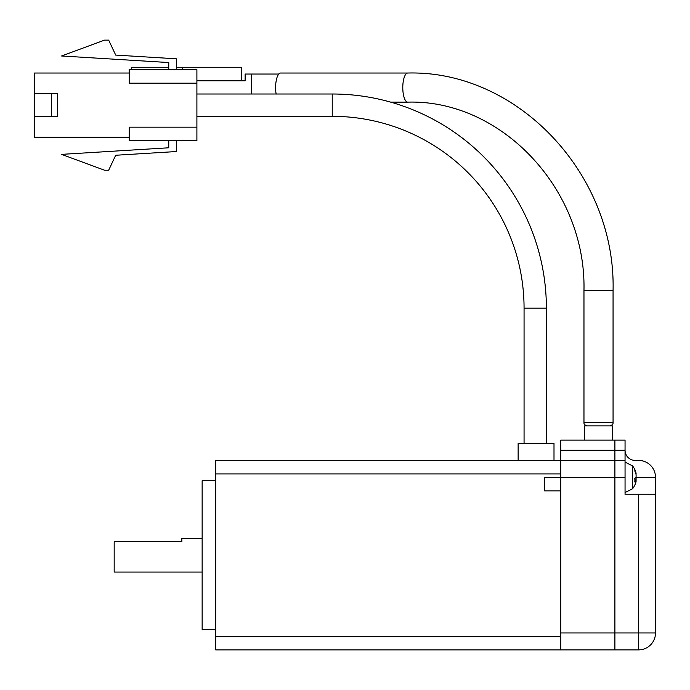 <?xml version="1.0" encoding="UTF-8"?>
<svg xmlns="http://www.w3.org/2000/svg" width="690" height="690" viewBox="0 0 690 690"><rect width="100%" height="100%" fill="white"/><g stroke="black" fill="none" stroke-linecap="round" stroke-linejoin="round"><path stroke-width="1.03" d="M202.144 572.062L114.178 572.062L114.178 541.616L181.841 541.616L181.841 538.226L202.144 538.226M215.677 629.582L202.144 629.582L202.144 480.714L215.677 480.714M215.677 460.411L560.772 460.411L560.772 473.944L215.677 473.944L215.677 460.411M560.772 636.344L560.772 649.877L215.677 649.877L215.677 636.344L560.772 636.344L560.772 473.944M215.677 636.344L215.677 473.944M554.001 460.411L554.001 443.498L518.138 443.498L518.138 460.411M625.054 477.333L625.054 494.247L655.5 494.247L655.5 477.333A16.914 16.914 0 0 0 638.586 460.411L635.197 460.411A10.152 10.152 0 0 1 625.054 450.268L625.054 477.333L614.902 477.333L614.902 460.411L614.902 477.333L544.531 477.333L544.531 490.866L560.772 490.866L560.772 632.963L614.902 632.963L614.902 477.333L614.902 649.877L560.772 649.877M625.054 460.411L560.772 460.411L560.772 440.116L614.902 440.116L614.902 450.268L614.902 440.116L625.054 440.116L625.054 450.544M625.054 450.268L614.902 450.268L614.902 460.411L614.902 450.268L560.772 450.268M612.53 425.903L612.53 440.116L612.53 425.903L584.447 425.903L584.447 440.116L584.447 425.903L612.53 425.903M655.5 494.247L655.5 632.963A16.914 16.914 0 0 1 638.586 649.877L614.902 649.877L614.902 632.963L638.586 632.963L638.586 494.247M546.385 443.498L546.385 308.171A214.159 214.159 0 0 0 332.226 94.004L332.226 116.334L196.9 116.334M524.064 443.498L524.064 308.171A191.829 191.829 0 0 0 332.226 116.334M129.228 83.18L196.9 83.18L129.228 83.18L129.228 69.647L196.9 69.647L196.9 140.691L129.228 140.691L129.228 127.158L196.9 127.158L129.228 127.158L129.228 137.31L34.5 137.31L34.5 93.668L57.503 93.668L57.503 116.67L34.5 116.67M129.228 73.028L34.5 73.028L34.5 93.668M168.765 140.691L168.765 147.789L61.565 154.37L104.552 170.223L108.675 170.223L115.696 155.259L176.597 151.524L176.597 140.691M57.503 93.668L57.503 116.67M168.765 69.647L168.765 62.548L61.565 55.976L104.552 40.124L108.675 40.124L115.696 55.088L176.597 58.823L176.597 69.647M51.414 116.67L51.414 93.668M276.129 94.004A14.55 4.977 -90 0 1 275.612 87.578A14.55 4.977 -90 0 1 278.769 74.046A14.55 4.977 -90 0 1 280.589 73.028L407.764 73.028A14.55 4.977 90 0 0 402.788 87.578A14.55 4.977 90 0 0 407.764 102.129C501.492 99.455 586.362 189.5 583.964 290.576L613.065 290.576L613.065 422.522L583.964 422.522L583.964 290.576M594.694 425.903L597.143 425.903M278.769 74.046L251.488 74.046L251.488 94.004M196.9 80.808L245.131 80.808L245.131 74.046L251.488 74.046M241.595 80.808L241.595 67.275L182.35 67.275L182.35 69.647M182.35 67.275L176.597 67.275M168.765 67.275L131.488 67.275L131.488 69.647M625.054 462.11L632.532 465.888L632.532 488.77A18.268 18.268 0 0 0 635.895 482.207A18.173 16.802 0 0 0 636.094 481.379L636.094 480.43L634.886 480.395M635.99 474.237L636.094 473.28A18.173 16.802 180 0 0 635.895 472.46A18.173 16.802 180 0 0 634.8 469.614A18.259 6.236 151.7 0 1 634.8 471.029A18.173 16.802 0 0 1 636.094 474.703L636.094 476.988A18.173 6.943 180 0 1 634.8 478.506A18.259 15.102 52.6 0 1 634.886 480.24A18.259 15.102 52.6 0 1 634.8 481.948A18.173 6.943 0 0 0 636.094 480.43M635.99 480.43A18.173 16.802 180 0 0 636.094 479.955L636.094 477.67A18.173 6.943 0 0 0 635.895 477.333L655.5 477.333M635.628 477.687L636.094 477.67M636.094 479.955L634.878 479.869M638.586 649.877L638.586 632.963L655.5 632.963M524.064 308.171L546.385 308.171M332.226 94.004L196.9 94.004M407.764 73.028C517.819 70.095 615.928 174.648 613.065 290.576M407.764 102.129L390.644 102.129M583.964 422.522C583.783 424.169 584.913 425.29 587.354 425.903M613.065 422.522C613.246 424.169 612.116 425.29 609.684 425.903M635.895 472.46A18.268 18.268 0 0 0 632.532 465.888M625.054 492.557L632.532 488.77"/></g></svg>
